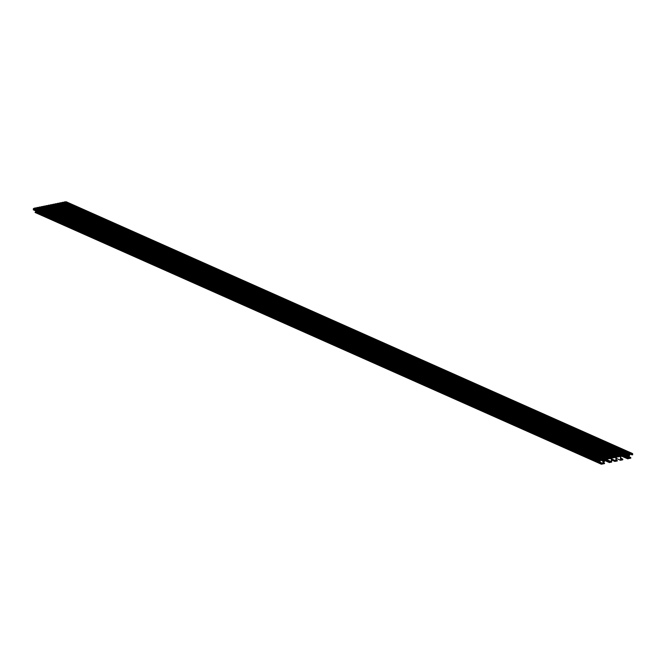 <?xml version="1.0" encoding="UTF-8"?>
<svg xmlns="http://www.w3.org/2000/svg" width="666" height="666" viewBox="0 0 666 666"><rect width="100%" height="100%" fill="white"/><g stroke="black" fill="none" stroke-linecap="round" stroke-linejoin="round"><path stroke-width="1" d="M603.438 462.021A0.974 0.766 114 0 0 604.537 460.789L604.195 460.922A0.558 0.433 -66 0 1 603.279 461.188A0.558 0.433 -66 0 1 603.654 460.597L603.596 460.223A0.974 0.766 114 0 0 603.446 460.298L603.288 459.865L611.355 458.216L611.346 461.788L609.457 461.779L609.398 462.512L611.629 462.121L611.754 458.133L615.875 457.301L615.925 460.847L614.835 461.396L617.29 460.964L616.266 460.772L616.391 457.176L620.479 456.352L620.529 460.289L622.785 459.765L622.76 459.057L620.845 459.84L620.854 456.26L628.92 454.603L628.762 455.103A0.974 0.766 114 0 0 628.612 455.086L628.546 455.486A0.558 0.433 -66 0 1 628.92 455.927A0.558 0.433 -66 0 1 628.013 456.035L627.672 456.035A0.974 0.766 114 0 0 628.762 456.818L628.912 458.116L628.279 458.308A0.766 0.599 -66 0 1 627.946 458.266L627.647 458.832L630.852 458.108L630.685 457.467L629.253 458.042L629.262 455.461L629.72 455.303L629.27 454.537L632.359 453.904L632.009 454.836L632.642 454.77L632.7 453.762L630.727 453.638L600.973 459.748L599.8 460.189L599.542 461.555L600.199 461.363L599.858 460.572L602.946 459.94L602.48 460.897L602.938 460.864L602.93 463.444L601.839 463.386L601.356 464.227L604.537 463.578L604.237 463.128A0.766 0.599 -66 0 1 603.904 463.311L603.279 463.378L603.438 462.021M65.351 201.948L66.209 201.773L632.417 453.496M631.701 454.037L632.359 454.329M629.253 457.517L630.169 457.925M620.845 458.932L621.636 459.282L620.845 458.941M622.76 459.057L620.845 458.216L622.76 459.057M620.529 460.289L616.275 458.399M611.696 458.966L615.925 460.847M605.028 459.515L610.522 461.954M35.806 211.979L35.148 212.504L601.34 464.202M36.722 211.347L36.164 211.905M602.514 460.947L601.165 460.306M602.289 460.073L602.946 460.364M35.331 207.95L33.591 208.466L33.325 209.84L599.517 461.538L33.325 209.84M33.3 208.858L599.508 460.581M33.591 208.466L599.8 460.189M37.621 207.484L35.598 208.058M39.91 207.009L37.887 207.584M42.199 206.543L40.176 207.118M44.489 206.069L42.466 206.643M46.778 205.603L44.755 206.177M49.068 205.128L47.045 205.711M51.357 204.662L49.334 205.236M53.646 204.196L51.623 204.77M55.936 203.721L53.913 204.296M58.225 203.255L56.202 203.829M60.514 202.78L58.491 203.355M62.804 202.314L60.781 202.889M65.093 201.84L63.062 202.422M603.571 460.647L604.195 460.922M627.314 454.936L628.454 455.444M630.644 454.254L632.017 454.87L630.627 454.254M630.685 454.245L632.009 454.836M631.26 454.129L632.009 454.462M631.418 454.095L632.067 454.387M627.597 458.782L621.678 456.193M621.927 456.043L627.597 458.558M627.938 458.258L622.627 455.902L627.921 458.258M622.785 455.869L628.279 458.308M623.359 455.752L628.854 458.191M623.518 455.719L628.912 458.116M625.865 455.236L627.672 456.035M627.98 454.803L628.612 455.086M628.046 454.786L628.762 455.103M628.396 454.712L628.92 454.953M620.845 459.165L621.27 459.349M620.845 458.832L622.385 459.515M620.845 458.732L622.444 459.44M620.845 458.466L622.444 459.174M620.845 458.358L622.502 459.099M620.496 460.239L616.275 458.358L620.504 460.273M616.266 460.106L617.299 460.564M614.86 461.455L611.696 460.006M611.696 459.74L614.835 461.138M611.696 459.632L614.893 461.055M609.423 462.57L603.338 459.856L609.407 462.545M603.396 459.848L609.398 462.512M604.412 459.64L609.398 461.854M604.57 459.607L609.457 461.779M609.715 461.729L604.82 459.557L609.69 461.729M605.536 459.407L610.522 461.621M605.694 459.373L610.58 461.546M606.035 459.307L610.922 461.471M610.023 458.483L610.531 458.716M603.779 460.456L604.295 460.681M603.279 463.037L603.904 463.311M603.279 462.703L604.237 463.128L603.279 462.695M35.123 212.454L601.331 464.169M35.123 212.121L601.331 463.844M36.663 211.805L602.872 463.519M36.722 211.73L602.93 463.444M601.731 460.189L602.489 460.522M601.889 460.156L602.547 460.447M33.3 209.782L599.508 461.505M34.615 208.258L600.824 459.981M34.682 208.175L600.89 459.898M34.707 208.092L600.915 459.815M34.765 208.025L600.973 459.748M35.273 207.925L601.481 459.64M36.905 207.792L603.113 459.507M36.971 207.709L603.18 459.432M36.988 207.626L603.205 459.34M37.055 207.559L603.263 459.282M37.562 207.451L603.771 459.174M39.194 207.317L605.402 459.041M39.261 207.243L605.469 458.957M39.277 207.151L605.486 458.874M39.344 207.093L605.552 458.807M39.852 206.984L606.06 458.707M41.483 206.851L607.692 458.566M41.55 206.768L607.758 458.491M41.567 206.685L607.775 458.399M41.633 206.618L607.842 458.341M42.141 206.518L608.349 458.233M43.773 206.377L609.981 458.1M43.839 206.302L610.048 458.017M43.856 206.21L610.064 457.933M43.923 206.152L610.131 457.867M44.431 206.044L610.639 457.767M46.062 205.911L612.27 457.625M46.129 205.827L612.337 457.55M46.145 205.744L612.354 457.459M46.212 205.677L612.42 457.4M46.72 205.578L612.928 457.292M48.352 205.436L614.56 457.159M48.418 205.361L614.626 457.076M48.435 205.27L614.643 456.993M48.501 205.211L614.71 456.926M49.009 205.103L615.217 456.826M50.633 204.97L616.849 456.693M50.708 204.887L616.916 456.61M50.724 204.803L616.932 456.526M50.791 204.737L616.999 456.46M51.299 204.637L617.507 456.352M52.922 204.504L619.13 456.218M52.997 204.42L619.205 456.143M53.014 204.337L619.222 456.052M53.08 204.271L619.288 455.994M53.588 204.162L619.796 455.885M55.211 204.029L621.42 455.752M55.286 203.954L621.495 455.669M55.303 203.863L621.511 455.586M55.37 203.804L621.578 455.519M55.877 203.696L622.086 455.419M57.501 203.563L623.709 455.278M57.567 203.48L623.776 455.203M57.592 203.396L623.801 455.111M57.659 203.33L623.867 455.053M58.167 203.23L624.375 454.945M59.79 203.088L625.998 454.811M59.857 203.013L626.065 454.728M59.882 202.922L626.09 454.645M59.948 202.864L626.157 454.578M60.456 202.755L626.664 454.478M62.08 202.622L628.288 454.337M62.146 202.539L628.354 454.262M62.171 202.456L628.379 454.17M62.229 202.389L628.438 454.112M62.746 202.289L628.954 454.004M64.369 202.148L630.577 453.871M64.436 202.073L630.644 453.787M64.46 201.981L630.669 453.704M64.519 201.923L630.727 453.638M65.035 201.815L631.243 453.538M629.27 454.687L629.695 454.878M629.262 456.834L630.685 457.467M624.791 455.452L628.063 456.909M626.331 455.136L627.921 455.844M627.297 454.945L628.496 455.477M616.266 460.098L617.324 460.564M606.052 459.299L610.947 461.48M603.288 460.031L603.712 460.214M603.796 460.373L604.445 460.664M603.279 462.545L604.478 463.078M35.148 212.504L601.356 464.227M35.631 211.671L601.839 463.386M35.306 207.925L601.515 459.648M37.596 207.459L603.804 459.174M39.885 206.984L606.093 458.707M42.174 206.518L608.383 458.241M44.464 206.052L610.672 457.767M46.753 205.578L612.961 457.301M49.043 205.111L615.251 456.826M51.332 204.637L617.54 456.36M53.621 204.171L619.83 455.885M55.911 203.696L622.119 455.419M58.2 203.23L624.408 454.953M60.489 202.764L626.698 454.478M62.779 202.289L628.987 454.012M65.068 201.823L631.276 453.538"/></g></svg>
